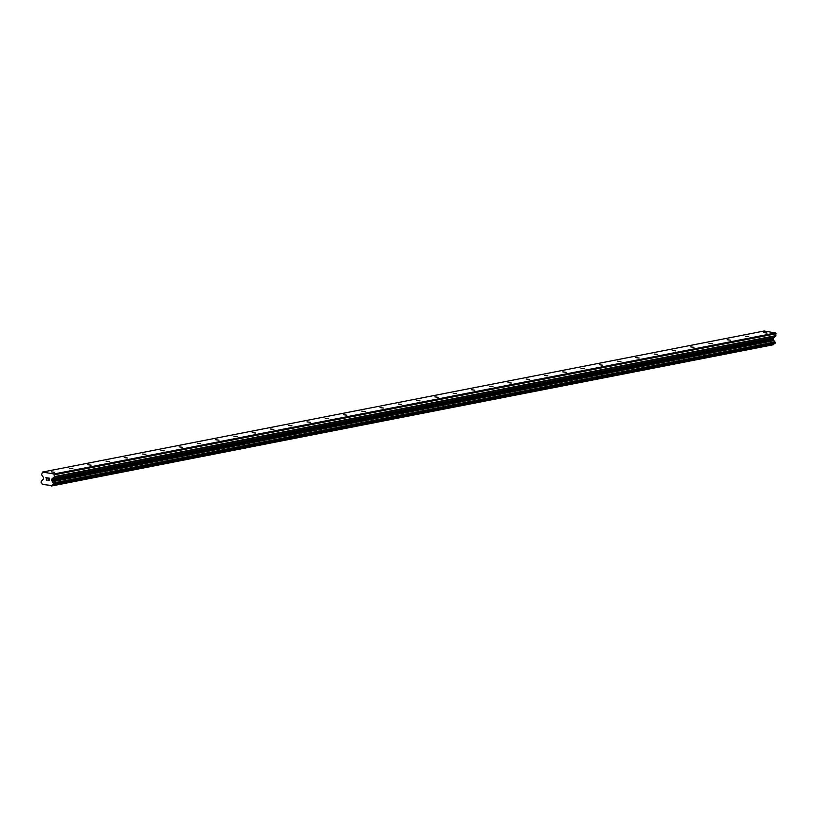 <?xml version="1.0" encoding="UTF-8"?>
<svg xmlns="http://www.w3.org/2000/svg" width="817" height="817" viewBox="0 0 817 817"><rect width="100%" height="100%" fill="white"/><g stroke="black" fill="none" stroke-linecap="round" stroke-linejoin="round"><path stroke-width="1.23" d="M51.226 471.858L54.565 472.308L51.226 471.858M69.496 468.284L72.836 468.733L69.496 468.284M87.756 464.71L91.106 465.169L87.756 464.71M106.026 461.145L109.376 461.595L106.026 461.145M124.296 457.571L127.646 458.02L124.296 457.571M142.566 454.007L145.916 454.456L142.566 454.007M160.837 450.433L164.186 450.882L160.837 450.433M179.107 446.858L182.457 447.308L179.107 446.858M197.377 443.294L200.727 443.743L197.377 443.294M215.647 439.72L218.987 440.169L215.647 439.72M233.917 436.145L237.257 436.605L233.917 436.145M252.187 432.581L255.527 433.03L252.187 432.581M270.458 429.007L273.797 429.456L270.458 429.007M288.718 425.443L292.067 425.892L288.718 425.443M306.988 421.868L310.337 422.318L306.988 421.868M325.258 418.294L328.608 418.743L325.258 418.294M343.528 414.73L346.878 415.179L343.528 414.73M361.798 411.155L365.148 411.605L361.798 411.155M380.068 407.581L383.418 408.04L380.068 407.581M398.339 404.017L401.688 404.466L398.339 404.017M416.609 400.442L419.948 400.892L416.609 400.442M434.879 396.878L438.218 397.328L434.879 396.878M453.149 393.304L456.489 393.753L453.149 393.304M471.419 389.729L474.759 390.179L471.419 389.729M489.679 386.165L493.029 386.615L489.679 386.165M507.949 382.591L511.299 383.04L507.949 382.591M526.219 379.017L529.569 379.476L526.219 379.017M544.49 375.452L547.839 375.902L544.49 375.452M562.76 371.878L566.11 372.327L562.76 371.878M581.03 368.314L584.38 368.763L581.03 368.314M599.3 364.739L602.65 365.189L599.3 364.739M617.57 361.165L620.91 361.625L617.57 361.165M635.84 357.601L639.18 358.05L635.84 357.601M654.111 354.027L657.45 354.476L654.111 354.027M672.381 350.452L675.72 350.912L672.381 350.452M690.651 346.888L693.99 347.337L690.651 346.888M708.911 343.314L712.261 343.763L708.911 343.314M727.181 339.749L730.531 340.199L727.181 339.749M745.451 336.175L748.801 336.624L745.451 336.175M763.721 332.601L767.071 333.06L763.721 332.601M48.989 480.396L49.091 479.436L48.989 480.396L47.876 480.202L48.989 480.396M49.091 479.436L48.479 479.334L49.091 479.436M48.499 479.181L49.102 479.283L48.499 479.181M49.102 479.283L49.204 478.323L49.102 479.283M49.204 478.323L48.08 478.139L49.204 478.323M47.856 480.365L49.122 480.58L47.856 480.365M48.101 477.976L49.367 478.19L49.122 480.58M46.906 479.589L46.559 480.151M46.273 478.691L47.039 477.955L46.273 478.691M47.039 477.955L45.844 477.761L47.039 477.955M45.864 477.598L47.366 477.853L46.171 479.916M41.33 480.927L41.167 482.581A1.42 1.277 78.9 0 1 42.055 483.848L42.392 484.43L52.012 485.543A1.42 1.277 78.9 0 1 53.125 484.614L53.299 482.959A1.42 1.277 78.9 0 1 52.411 481.683L51.88 480.835A0.705 0.633 78.9 0 1 51.747 480.304L51.859 479.222A0.705 0.633 78.9 0 1 52.094 478.762L54.085 477.097A0.705 0.633 78.9 0 0 54.32 476.638L53.953 473.983L42.535 472.052L41.636 474.493A0.705 0.633 78.9 0 0 41.769 475.014L43.352 477.281A0.705 0.633 78.9 0 1 43.485 477.802L43.372 478.885A0.705 0.633 78.9 0 1 43.138 479.344L42.453 479.998A1.42 1.277 78.9 0 1 41.33 480.927L41.677 480.866M53.207 484.593L774.761 343.579L774.935 341.925A1.42 1.277 78.9 0 1 774.046 340.648L773.515 339.801A0.705 0.633 78.9 0 1 773.382 339.269L773.495 338.187A0.705 0.633 78.9 0 1 773.73 337.727L775.721 336.063A0.705 0.633 -101.1 0 0 775.956 335.603L775.588 332.948L764.171 331.008L42.535 472.052M51.573 485.992L773.648 344.508A1.42 1.277 78.9 0 1 774.414 343.651M51.849 485.747L773.485 344.713M52.012 485.543L773.648 344.508M52.411 481.683L774.046 340.648M52.298 481.427L773.934 340.393M54.514 474.789L776.15 333.755M53.953 473.983L775.588 332.948M53.299 484.542L774.935 343.508M53.422 484.44L775.057 343.406M53.544 484.215L775.18 343.181M53.616 483.48L775.251 342.435M53.554 483.215L775.19 342.18M53.462 483.082L775.098 342.047M53.299 482.959L774.935 341.925M51.88 480.835L773.515 339.801M51.747 480.304L773.382 339.269M51.859 479.222L773.495 338.187M52.094 478.762L773.73 337.727M54.085 477.097L775.721 336.063M54.32 476.638L775.956 335.603M53.166 484.604L774.802 343.569"/></g></svg>
